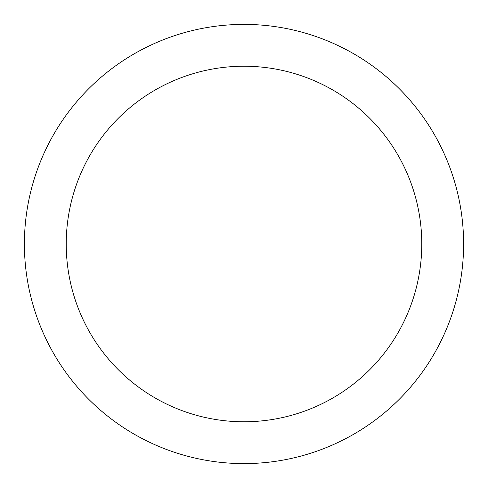 <?xml version="1.0" encoding="UTF-8"?>
<svg xmlns="http://www.w3.org/2000/svg" width="488" height="488" viewBox="0 0 488 488"><rect width="100%" height="100%" fill="white"/><g stroke="black" fill="none" stroke-linecap="round" stroke-linejoin="round"><path stroke-width="0.73" d="M421.772 244A177.772 177.772 0 0 0 244 66.228A177.772 177.772 0 0 0 66.228 244A177.772 177.772 0 0 0 244 421.772A177.772 177.772 0 0 0 421.772 244M463.6 244A219.6 219.6 0 0 0 244 24.4A219.6 219.6 0 0 0 24.4 244A219.6 219.6 0 0 0 244 463.6A219.6 219.6 0 0 0 463.6 244"/></g></svg>
